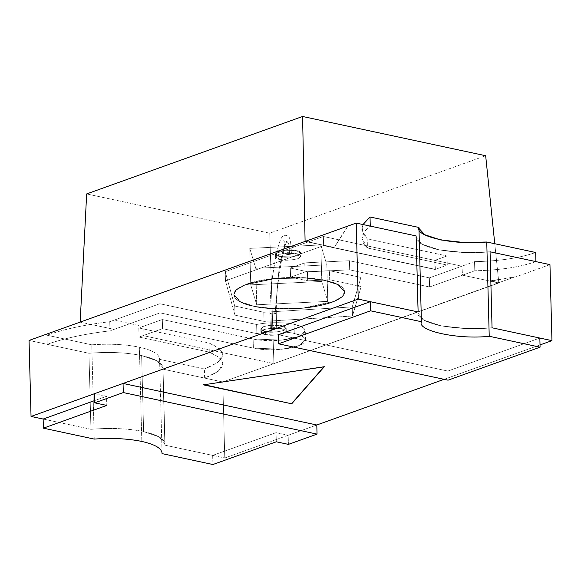 <?xml version="1.0" encoding="UTF-8"?>
<svg xmlns="http://www.w3.org/2000/svg" width="581" height="581" viewBox="0 0 581 581"><rect width="100%" height="100%" fill="white"/><g stroke="black" fill="none" stroke-linecap="round" stroke-linejoin="round"><path stroke-width="0.44" stroke-dasharray="2.9 2.18" d="M164.873 445.155L164.997 443.949L159.259 436.963L143.63 431.589L141.633 355.572L157.262 360.946L163.007 367.933L164.873 445.155L162.883 369.138C163.631 363.488 156.55 358.964 141.633 355.572C126.055 352.427 108.494 351.665 88.951 353.284L29.05 340.437L88.951 353.284L90.941 429.301L43.147 419.046L90.941 429.301C110.484 427.674 128.045 428.437 143.63 431.589C158.54 434.98 165.621 439.497 164.873 445.155L224.782 457.995L164.873 445.155L212.668 455.402L212.907 464.524L212.668 455.402L276.062 432.663L288.169 435.263L316.798 424.994L224.782 457.995L316.798 424.994L288.169 435.263L288.408 444.385L288.169 435.263L276.062 432.663L276.302 441.785L276.062 432.663L212.668 455.402L164.873 445.155L162.883 369.138L222.792 381.986L162.883 369.138L164.873 445.155C165.621 439.497 158.54 434.98 143.63 431.589C128.045 428.437 110.484 427.674 90.941 429.301L88.951 353.284C108.494 351.665 126.055 352.427 141.633 355.572L143.63 431.589L141.633 355.572C126.055 352.427 108.494 351.665 88.951 353.284L90.941 429.301C110.484 427.674 128.045 428.437 143.63 431.589L159.259 436.963L164.997 443.949L164.873 445.155M305.098 241.42L334.162 247.651L348.041 226.016L334.162 247.651L305.098 241.115L334.162 247.651L348.034 225.711L334.155 247.346L305.098 241.42L435.387 269.359L434.828 260.353L435.009 269.497L447.276 265.096L367.439 247.978L362.05 238.551L364.076 232.211L370.264 226.096C360.394 233.511 359.45 240.803 367.439 247.978L367.199 238.856L367.439 247.978L447.276 265.096L447.036 255.974L447.276 265.096L435.009 269.497L434.77 260.375L323.37 236.489L323.61 245.61L435.009 269.497L323.61 245.61L323.37 236.489L225.217 271.69L225.457 280.812L323.61 245.61L225.457 280.812L225.217 271.69L234.746 306.027L234.985 315.149L225.457 280.812L234.985 315.149L234.746 306.027L263.803 312.266L264.043 321.387L234.985 315.149L264.043 321.387L263.803 312.266L352.231 306.913L352.471 316.035L264.043 321.387L352.471 316.035L352.231 306.913L360.932 277.42L361.171 286.542L352.471 316.035L361.171 286.542L360.932 277.42L329.449 270.673L329.688 279.795L361.171 286.542L329.688 279.795L329.449 270.673L307.436 271.726L307.676 280.848L329.688 279.795L307.676 280.848L307.436 271.726L290.311 268.052L290.551 277.173L307.676 280.848L290.551 277.173L290.311 268.052L304.771 262.866L305.01 271.988L290.551 277.173L305.01 271.988L304.771 262.866L349.435 260.724L349.675 269.845L305.01 271.988L349.675 269.845L349.435 260.724L429.352 277.863L429.591 286.985L349.675 269.845L429.591 286.985L429.352 277.863L474.546 261.653L474.779 270.775L429.591 286.985L474.779 270.775L474.546 261.653C499.094 261.152 519.472 258.102 535.675 252.495C519.472 258.102 499.094 261.152 474.546 261.653L429.352 277.863L349.435 260.724L304.771 262.866L290.311 268.052L307.436 271.726L329.449 270.673L360.932 277.42L352.231 306.913L263.803 312.266L234.746 306.027L225.217 271.69L323.37 236.489L434.77 260.375L447.036 255.974L434.77 260.375L323.37 236.489L225.217 271.69L234.746 306.027L263.803 312.266L352.231 306.913L360.932 277.42L329.449 270.673L307.436 271.726L290.311 268.052L304.771 262.866L349.435 260.724L429.352 277.863L461.953 266.171L434.828 260.353L461.953 266.171L429.352 277.863L429.591 286.985L462.512 275.176L461.953 266.171L462.512 275.176L498.839 282.969L222.792 381.986L224.782 457.995L222.792 381.986L515.187 276.796L490.364 281.153L498.839 282.969L494.772 243.73L498.839 282.969L273.912 363.648L269.737 233.192L86.656 193.931L269.737 233.192L485.665 155.737L269.737 233.192L273.912 363.648L143.137 335.607L162.564 328.635L162.324 319.514L253.134 338.992L281.712 340.117L298.888 336.443L305.279 330.829L301.401 326.696L294.037 324.321C284.697 322.085 267.057 322.164 256.62 324.503L256.86 333.625C267.296 331.286 284.937 331.206 294.269 333.443L294.037 324.321L294.269 333.443L301.641 335.818L305.519 339.95L299.128 345.564L281.945 349.239L253.374 348.113L253.134 338.992L253.374 348.113L162.564 328.635L139.048 337.074L138.808 327.953L162.324 319.514L162.564 328.635L253.374 348.113C259.642 349.929 282.577 351.331 298.038 345.971C312.847 340.473 302.178 334.671 294.269 333.443C284.937 331.206 267.296 331.286 256.86 333.625L256.62 324.503L159.848 303.747L109.744 321.714C84.913 324.677 63.99 329.173 46.974 335.215L91.776 344.816C109.497 343.545 125.358 344.337 139.353 347.184C152.818 350.227 159.564 354.287 159.586 359.363L162.055 453.616L159.586 359.363L204.389 368.971L217.839 362.377L222.77 354.621L218.964 348.266L209.037 343.008L209.276 352.13L219.204 357.388L223.01 363.742L218.078 371.499L204.628 378.093L204.389 368.971L204.628 378.093L162.883 369.138L204.628 378.093C227.106 369.233 228.653 360.583 209.276 352.13L209.037 343.008L138.808 327.953L139.048 337.074L209.276 352.13L139.048 337.074L162.564 328.635L253.374 348.113L281.945 349.239L299.128 345.564L305.519 339.95L301.641 335.818L294.269 333.443L294.037 324.321C301.938 325.549 312.607 331.352 297.806 336.849C282.337 342.209 259.402 340.807 253.134 338.992L162.324 319.514L138.808 327.953L209.037 343.008C228.413 351.461 226.866 360.111 204.389 368.971L159.586 359.363C159.564 354.287 152.818 350.227 139.353 347.184L141.822 441.444L139.353 347.184C125.358 344.337 109.497 343.545 91.776 344.816L94.245 439.076L91.776 344.816L46.974 335.215L47.214 344.33L46.974 335.215C63.99 329.173 84.913 324.677 109.744 321.714L109.983 330.836L109.744 321.714L159.848 303.747L160.08 312.868L159.848 303.747L256.62 324.503C267.057 322.164 284.697 322.085 294.037 324.321L301.401 326.696L305.279 330.829L298.888 336.443L281.712 340.117L253.134 338.992L253.374 348.113L253.134 338.992L162.324 319.514L162.564 328.635L162.324 319.514L253.134 338.992C259.402 340.807 282.337 342.209 297.806 336.849C312.607 331.352 301.938 325.549 294.037 324.321L294.269 333.443C284.937 331.206 267.296 331.286 256.86 333.625L160.08 312.868L256.86 333.625L256.62 324.503C267.057 322.164 284.697 322.085 294.037 324.321C284.697 322.085 267.057 322.164 256.62 324.503L256.86 333.625L160.08 312.868L109.983 330.836L160.08 312.868L159.848 303.747L256.62 324.503L159.848 303.747L114.159 320.138L143.216 326.369L162.324 319.514L143.216 326.369L143.137 335.607L143.216 326.369L114.159 320.138L159.848 303.747L160.08 312.868L114.072 329.369L114.159 320.138L114.072 329.369L80.171 322.099L114.072 329.369L160.08 312.868L256.86 333.625C267.296 331.286 284.937 331.206 294.269 333.443C302.178 334.671 312.847 340.473 298.038 345.971C282.577 351.331 259.642 349.929 253.374 348.113L162.564 328.635L143.137 335.607L273.912 363.648L498.839 282.969L462.512 275.176L429.591 286.985L429.352 277.863L349.435 260.724L349.675 269.845L429.591 286.985L349.675 269.845L349.435 260.724L304.771 262.866L305.01 271.988L349.675 269.845L305.01 271.988L304.771 262.866L290.311 268.052L290.551 277.173L305.01 271.988L290.551 277.173L290.311 268.052L307.436 271.726L307.676 280.848L290.551 277.173L307.676 280.848L307.436 271.726L329.449 270.673L329.688 279.795L307.676 280.848L329.688 279.795L329.449 270.673L360.932 277.42L361.171 286.542L329.688 279.795L361.171 286.542L360.932 277.42L352.231 306.913L352.471 316.035L361.171 286.542L352.471 316.035L352.231 306.913L263.803 312.266L264.043 321.387L352.471 316.035L264.043 321.387L263.803 312.266L234.746 306.027L234.985 315.149L264.043 321.387L234.985 315.149L234.746 306.027L225.217 271.69L225.457 280.812L234.985 315.149L225.457 280.812L225.217 271.69L323.37 236.489L323.61 245.61L225.457 280.812L323.61 245.61L323.37 236.489L434.77 260.375L435.009 269.497L323.61 245.61L435.387 269.359L305.098 241.42M416.127 235.93C414.565 241.057 421.653 245.574 437.37 249.496C455.003 252.728 472.564 253.49 490.059 251.784L465.003 252.546L439.418 249.91L421.697 244.093L416.003 237.135L416.127 235.93L416.003 237.135L421.697 244.093L439.418 249.91L465.003 252.546L490.059 251.784C472.564 253.49 455.003 252.728 437.37 249.496C421.653 245.574 414.565 241.057 416.127 235.93M549.96 264.631L515.194 277.101L549.96 264.631M492.049 327.8C474.554 329.507 456.993 328.744 439.367 325.505C423.643 321.591 416.555 317.066 418.117 311.946L417.993 313.152L423.687 320.109L441.407 325.926L466.993 328.555L492.049 327.8L466.993 328.555L441.407 325.926L423.687 320.109L417.993 313.152L418.117 311.946C416.555 317.066 423.643 321.591 439.367 325.505C456.993 328.744 474.554 329.507 492.049 327.8M444.109 379.328L540.025 344.925L444.109 379.328M203.335 384.84L324.205 366.509L203.335 384.84M204.163 384.716L203.328 384.535L204.163 384.716M515.187 276.796L498.832 282.664L490.357 280.848L515.187 276.796M162.063 453.151L159.586 359.363M418.974 228.398L418.945 227.469M362.987 224.535L361.81 229.43L367.199 238.856L447.036 255.974L367.199 238.856L362.21 231.884L362.987 224.535M535.914 261.617C519.712 267.224 499.333 270.274 474.779 270.775C499.333 270.274 519.712 267.224 535.914 261.617M253.483 306.252C264.442 309.426 304.582 311.881 331.649 302.505C357.555 292.875 338.883 282.722 325.048 280.579C314.089 277.406 273.949 274.951 246.889 284.327C220.976 293.95 239.648 304.11 253.483 306.252L240.585 302.098L233.802 294.865L236.423 289.919L244.986 285.039L275.053 278.611L305.323 278.03L325.048 280.579L337.946 284.726L344.729 291.96L342.107 296.906L333.545 301.786L303.478 308.22L273.208 308.801L253.483 306.252L273.201 308.496L303.471 307.915L333.538 301.481L342.1 296.6L344.722 291.655L337.939 284.421L325.04 280.274L305.315 277.725L275.045 278.306L244.979 284.741L236.416 289.614L233.794 294.56L240.578 301.793L253.483 306.252L273.208 308.801L303.478 308.22L333.545 301.786L342.107 296.906L344.729 291.96L337.946 284.726L325.048 280.579L305.323 278.03L275.053 278.611L244.986 285.039L236.423 289.919L233.802 294.865L240.585 302.098L253.476 305.947C239.641 303.805 220.969 293.645 246.874 284.022C273.941 274.646 314.081 277.101 325.04 280.274C338.876 282.417 357.547 292.577 331.635 302.2C304.575 311.576 264.435 309.121 253.476 305.947C264.435 309.121 304.575 311.576 331.635 302.2C357.547 292.577 338.876 282.417 325.04 280.274C314.081 277.101 273.941 274.646 246.874 284.022C220.969 293.645 239.641 303.805 253.476 305.947L240.578 301.793L233.794 294.56L236.416 289.614L244.979 284.741L275.045 278.306L305.315 277.725L325.04 280.274L337.939 284.421L344.722 291.655L342.1 296.6L333.538 301.481L303.471 307.915L273.201 308.496L253.483 306.252C239.648 304.11 220.976 293.95 246.889 284.327C273.949 274.951 314.089 277.406 325.048 280.579C338.883 282.722 357.555 292.875 331.649 302.505C304.582 311.881 264.442 309.426 253.483 306.252M321.794 281.436L250.731 284.85L256.722 304.778L327.786 301.372L321.794 281.436L327.786 301.372L256.722 304.778L250.731 284.85L249.772 248.363L255.771 268.291L256.722 304.778L255.771 268.291L326.834 264.885L327.786 301.372L326.834 264.885L320.835 244.957L321.794 281.436L320.835 244.957L249.772 248.363L250.731 284.85L321.794 281.436L250.731 284.85L249.772 248.363L320.835 244.957L326.834 264.885L255.771 268.291L249.772 248.363L255.771 268.291L326.834 264.885L320.835 244.957L249.772 248.363L320.835 244.957L321.794 281.436L320.835 244.957L326.834 264.885L327.786 301.372L321.794 281.436L327.786 301.372L326.834 264.885L255.771 268.291L256.722 304.778L327.786 301.372L256.722 304.778L255.771 268.291L249.772 248.363L250.731 284.85L256.722 304.778L250.731 284.85L321.794 281.436M280.122 259.554C284.24 260.709 290.195 260.419 297.988 258.698C302.026 256.177 301.524 254.507 296.484 253.686C292.366 252.539 286.411 252.829 278.619 254.543C274.573 257.071 275.082 258.741 280.122 259.554L275.626 256.955L278.183 254.71L285.053 253.236L296.484 253.686L300.98 256.294L298.423 258.538L291.553 260.005L280.122 259.554L280.042 256.519L291.473 256.969L298.344 255.495L300.9 253.251L296.404 250.651L284.973 250.2L278.103 251.667L275.547 253.912L280.042 256.519L280.122 259.554L291.553 260.005L298.423 258.538L300.98 256.294L296.484 253.686L285.053 253.236L278.183 254.71L275.626 256.955L280.122 259.554L280.042 256.519C275.002 255.698 274.493 254.028 278.539 251.508C286.331 249.786 292.287 249.503 296.404 250.651C301.445 251.464 301.953 253.134 297.908 255.662C290.115 257.383 284.16 257.666 280.042 256.519C284.16 257.666 290.115 257.383 297.908 255.662C301.953 253.134 301.445 251.464 296.404 250.651C292.287 249.503 286.331 249.786 278.539 251.508C274.493 254.028 275.002 255.698 280.042 256.519L275.547 253.912L278.103 251.667L284.973 250.2L296.404 250.651L300.9 253.251L298.344 255.495L291.473 256.969L280.042 256.519L280.122 259.554C275.082 258.741 274.573 257.071 278.619 254.543C286.411 252.829 292.366 252.539 296.484 253.686C301.524 254.507 302.026 256.177 297.988 258.698C290.195 260.419 284.24 260.709 280.122 259.554M289.65 254.347C293.521 254.057 289.643 251.987 286.789 252.815C282.925 253.105 286.803 255.182 289.65 254.347L285.053 253.665L286.789 252.815L291.393 253.498L289.65 254.347L288.713 243.577L286.811 241.217L288.713 243.577L289.65 254.347L291.393 253.498L286.789 252.815L285.053 253.665L289.65 254.347L288.713 243.577L286.811 241.217L282.983 250.324L278.996 269.526L275.154 312.68L276.28 313.333L275.532 313.929L271.066 314.147L269.94 313.493L275.154 312.68L278.996 269.526L282.983 250.324L286.811 241.217L288.713 243.577L289.65 254.347C286.803 255.182 282.925 253.105 286.789 252.815C289.643 251.987 293.521 254.057 289.65 254.347M43.147 419.046L90.941 429.301L88.951 353.284L47.214 344.33C64.23 338.295 85.153 333.799 109.983 330.836C85.153 333.799 64.23 338.295 47.214 344.33L88.951 353.284C108.494 351.665 126.055 352.427 141.633 355.572C156.55 358.964 163.631 363.488 162.883 369.138L163.007 367.933L157.262 360.946L141.633 355.572L143.63 431.589C128.045 428.437 110.484 427.674 90.941 429.301L43.147 419.046M265.408 334.591C269.519 335.738 275.474 335.455 283.274 333.734C287.312 331.206 286.811 329.536 281.763 328.723C277.653 327.575 271.697 327.858 263.897 329.58C259.86 332.107 260.361 333.777 265.408 334.591L260.905 331.991L263.462 329.739L270.339 328.272L281.763 328.723L286.266 331.323L283.71 333.567L276.832 335.041L265.408 334.591L265.328 331.548L276.752 331.998L283.63 330.531L286.186 328.287L281.683 325.68L270.259 325.229L263.382 326.704L260.825 328.948L265.328 331.548L265.408 334.591L276.832 335.041L283.71 333.567L286.266 331.323L281.763 328.723L270.339 328.272L263.462 329.739L260.905 331.991L265.408 334.591L265.328 331.548C260.281 330.734 259.78 329.064 263.818 326.537C271.618 324.815 277.573 324.532 281.683 325.68C286.731 326.5 287.232 328.171 283.194 330.691C275.394 332.412 269.439 332.695 265.328 331.548C269.439 332.695 275.394 332.412 283.194 330.691C287.232 328.171 286.731 326.5 281.683 325.68C277.573 324.532 271.618 324.815 263.818 326.537C259.78 329.064 260.281 330.734 265.328 331.548L260.825 328.948L263.382 326.704L270.259 325.229L281.683 325.68L286.186 328.287L283.63 330.531L276.752 331.998L265.328 331.548L265.408 334.591C260.361 333.777 259.86 332.107 263.897 329.58C271.697 327.858 277.653 327.575 281.763 328.723C286.811 329.536 287.312 331.206 283.274 333.734C275.474 335.455 269.519 335.738 265.408 334.591M271.458 329.347C273.607 330.226 279.156 328.236 275.554 327.88C273.404 327.001 267.856 328.991 271.458 329.347L270.339 328.701L275.554 327.88L276.672 328.534L271.458 329.347L271.066 314.147L275.532 313.929L276.28 313.333L275.154 312.68L269.94 313.493L271.066 314.147L271.458 329.347L276.672 328.534L275.554 327.88L270.339 328.701L271.458 329.347L271.066 314.147L269.94 313.493L275.154 312.68L276.28 313.333L271.066 314.147L271.458 329.347C267.856 328.991 273.404 327.001 275.554 327.88C279.156 328.236 273.607 330.226 271.458 329.347M94.427 393.715L106.541 396.307L106.781 405.429L106.541 396.307L94.609 400.592L106.541 396.307L94.427 393.715M448.06 380.177L447.828 371.056L539.843 338.048L447.828 371.056L448.06 380.177M278.306 334.7L447.828 371.056L278.306 334.7M275.154 312.68L269.94 313.493L271.066 314.147L276.28 313.333L275.154 312.68L278.996 269.526L282.983 250.324L286.811 241.217L282.983 250.324L278.996 269.526L275.154 312.68M164.997 443.949L163.007 367.933L164.997 443.949M417.993 313.152L416.003 237.135L417.993 313.152M418.937 227.934L421.407 322.186M361.81 229.43L362.05 238.551M300.9 253.251L300.98 256.294L300.9 253.251M275.547 253.912L275.626 256.955L275.547 253.912M276.28 313.333C276.164 302.89 276.89 291.815 278.437 280.093L281.407 261.167C284.508 247.15 286.382 240.44 287.036 241.035L286.811 241.217C285.605 241.747 284.552 241.573 283.666 240.687C284.189 240.904 284.646 245.233 285.053 253.665C284.661 245.313 284.196 240.984 283.666 240.687C284.77 241.609 285.816 241.783 286.811 241.217L287.036 241.035C286.382 240.44 284.508 247.15 281.407 261.167L278.437 280.093C276.89 291.815 276.164 302.89 276.28 313.333L276.672 328.534L276.28 313.333M269.94 313.493C269.838 301.873 270.659 289.781 272.416 277.231L275.416 258.748C278.008 245.727 280.412 238.297 282.627 236.467C283.651 235.029 285.438 234.906 287.994 236.111C290.021 237.004 291.154 242.8 291.393 253.498C291.154 242.8 290.021 237.004 287.994 236.111C285.438 234.906 283.651 235.029 282.627 236.467C280.412 238.297 278.008 245.727 275.416 258.748L272.416 277.231C270.659 289.781 269.838 301.873 269.94 313.493L270.339 328.701L269.94 313.493M222.77 354.621L223.01 363.742M305.519 339.95L305.279 330.829L305.519 339.95M286.186 328.287L286.266 331.323L286.186 328.287M260.825 328.948L260.905 331.991L260.825 328.948"/><path stroke-width="0.87" d="M29.05 340.437L305.098 241.42L29.05 340.437L31.04 416.454L29.05 340.437M348.041 226.016L356.218 223.082L416.127 235.93L356.218 223.082L358.208 299.099L31.04 416.454L43.147 419.046L31.04 416.454L358.208 299.099L418.117 311.946L358.208 299.099L356.218 223.082L305.098 241.42L348.041 226.016M490.059 251.784L549.96 264.631L490.059 251.784L492.049 327.8L551.95 340.648L492.049 327.8L490.059 251.784L492.049 327.8L490.059 251.784L535.914 261.617L490.059 251.784M316.798 424.994L444.109 379.328L316.798 424.994L123.056 383.445L94.427 393.715L94.667 402.836L94.427 393.715L123.056 383.445L123.295 392.567L123.056 383.445L316.798 424.994L317.037 434.116L316.798 424.994M540.025 344.925L551.95 340.648L549.96 264.631L551.95 340.648L540.025 344.925M203.335 384.84L324.213 366.814L291.727 403.795L203.335 384.84L291.727 403.795L204.163 384.716L291.727 403.795L324.213 366.814L203.335 384.84M421.414 321.721L370.562 310.813L278.539 343.821L448.06 380.177L540.083 347.169L539.843 338.048L540.083 347.169L489.224 336.261L486.755 242.008L489.224 336.261C458.547 339.812 416.744 330.85 421.414 321.721C416.744 330.85 458.547 339.812 489.224 336.261L540.083 347.169L448.06 380.177L278.539 343.821L278.306 334.7L370.322 301.692L278.306 334.7L278.539 343.821L370.562 310.813L370.322 301.692L418.117 311.946L416.127 235.93L370.264 226.096L370.024 216.974L418.945 227.469L421.414 321.721L418.945 227.469L370.024 216.974L370.264 226.096L416.127 235.93L418.117 311.946L416.127 235.93L418.117 311.946L370.322 301.692L370.562 310.813L421.414 321.721L421.407 322.186M324.205 366.509L291.72 403.49L324.205 366.509M162.055 453.616L212.907 464.524L276.302 441.785L288.408 444.385L317.037 434.116L123.295 392.567L94.667 402.836L106.781 405.429L43.386 428.168L43.147 419.046L43.386 428.168L94.245 439.076C111.966 437.805 127.827 438.59 141.822 441.444C155.287 444.48 162.026 448.539 162.055 453.616C162.026 448.539 155.287 444.48 141.822 441.444C127.827 438.59 111.966 437.805 94.245 439.076L43.386 428.168L106.781 405.429L94.667 402.836L123.295 392.567L317.037 434.116L288.408 444.385L276.302 441.785L212.907 464.524L162.055 453.616L162.063 453.151M418.945 227.469C414.275 236.598 456.078 245.56 486.755 242.008L463.769 242.48L440.732 239.96L424.631 234.695L418.974 228.398M370.024 216.974L362.987 224.535L370.024 216.974M535.675 252.495L535.914 261.617L535.675 252.495L486.755 242.008L535.675 252.495M94.609 400.592L43.147 419.046L94.609 400.592M539.843 338.048L492.049 327.8L539.843 338.048M86.656 193.931L302.585 116.476L485.665 155.737L302.585 116.476L86.656 193.931L80.171 322.099L305.098 241.42L302.585 116.476L305.098 241.42L80.171 322.099L86.656 193.931M494.772 243.73L485.665 155.737L494.772 243.73"/></g></svg>
